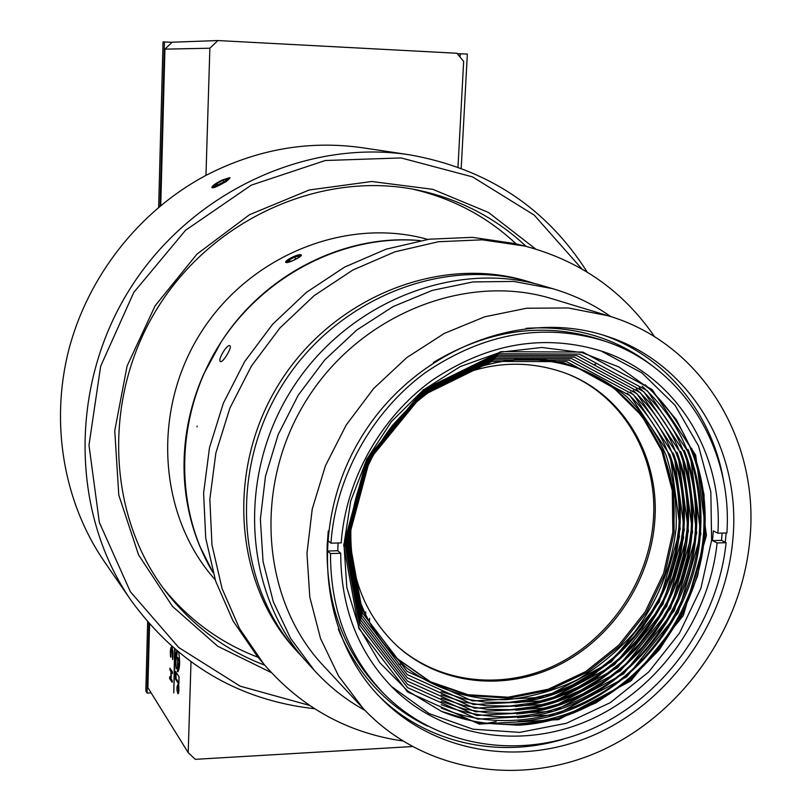 <?xml version="1.0" encoding="UTF-8"?>
<svg xmlns="http://www.w3.org/2000/svg" width="811" height="811" viewBox="0 0 811 811"><rect width="100%" height="100%" fill="white"/><g stroke="black" fill="none" stroke-linecap="round" stroke-linejoin="round"><path stroke-width="1.22" d="M191.001 661.918L188.213 752.669L147.876 687.606L149.569 624.166M160.75 205.518L164.927 49.136L172.175 42.213L217.885 40.55L209.867 48.224L205.964 175.369C139.502 210.728 88.004 276.044 68.773 349.865C49.897 423.798 63.887 502.638 104.274 561.496L131.078 600.424C71.267 514.275 68.793 386.725 129.405 289.75C189.896 192.694 305.554 138.874 409.231 154.749C486.914 168.485 546.229 207.575 587.164 272.04M369.583 618.327L369.4 622.067M188.213 752.669L195.289 759.329L412.069 746.566M147.653 621.966L145.828 691.013L147.075 693.05L151.13 692.858M426.91 239.174C345.739 216.659 248.693 255.708 200.124 333.879C151.231 411.866 158.794 516.191 214.682 579.216C158.794 516.191 151.231 411.866 200.124 333.879C248.693 255.708 345.739 216.659 426.91 239.174L427.752 239.407L426.91 239.174M258.151 657.305C220.734 643.103 189.115 620.07 163.295 588.198M412.434 189.064C452.416 198.269 486.995 216.557 516.181 243.939M526.126 246.382C495.491 217.612 459.056 198.786 416.813 189.906C322.19 170.442 213.567 217.977 157.841 307.491C101.902 396.873 106.93 515.34 165.981 591.797C192.511 625.828 225.428 650.28 264.721 665.162M271.239 672.542L217.723 646.245L172.439 606.344L138.59 554.937L118.791 495.085L114.756 430.661L127.084 366.045L155.124 305.777L196.961 254.117L249.595 214.651L309.244 189.987L371.702 181.492L432.75 189.318L488.496 212.472L535.615 248.997M581.913 268.928L534.206 215.097L472.529 176.889L401.08 157.932L325.282 160.507L251.298 185.131L185.506 230.304L133.764 292.436L100.665 366.217L88.977 445.158L99.347 522.446L130.338 591.675L178.744 647.533L240.157 686.167L309.467 705.377M314.577 708.733C238.698 700.268 177.528 664.168 131.078 600.424M409.231 154.749L362.487 147.764C308.809 140.09 256.631 149.295 205.964 175.369M212.056 186.986L211.945 187.564C212.725 188.162 215.32 187.351 219.73 185.101L226.593 181.309L229.797 177.781M222.244 180.042C215.756 183.296 212.37 185.638 212.087 187.067L218.078 185.557C226.076 181.735 229.908 179.109 229.594 177.67L222.244 180.042M457.992 167.036L463.649 61.403L456.887 53.262L217.885 40.55M225.134 181.279L218.919 184.644L214.763 185.79L216.801 183.58L222.974 180.235L227.141 179.079L225.134 181.279M209.867 48.224L164.927 49.136M174.608 648.952L173.777 692.898L175.044 649.337M170.979 671.478L169.874 669.845L169.925 668.112L172.459 671.863L172.408 673.606L171.314 671.974L171.111 678.908L172.206 680.551L172.155 682.345L169.621 678.533L169.671 676.749L170.776 678.401L170.979 671.478L171.841 671.954M176.697 650.736C175.409 655.308 175.237 661.33 176.19 668.811L176.352 668.163C175.561 662.597 175.683 659.019 176.727 657.437L177.518 658.512L177.589 671.701C179.809 669.318 180.194 662.901 178.744 652.439M170.482 656.606C170.158 650.534 170.563 647.279 171.699 646.823C172.996 649.581 173.321 653.838 172.672 659.596L171.658 648.678C170.756 649.398 170.492 652.226 170.888 657.184L170.837 656.586M178.602 683.764C179.17 689.391 178.957 692.736 177.954 693.8C176.646 690.141 176.585 687.13 177.771 684.758L178.258 685.589L178.238 683.217L175.105 678.554L175.318 671.234L179.059 676.719L178.846 683.754M216.801 183.58L217.551 185.02M217.591 185.009L224.982 181.37M222.974 180.235L223.735 181.694M461.195 168.212L467.349 54.043L457.232 53.678M460.04 57.054L460.212 53.658M169.874 669.845L170.746 669.805L171.851 671.437M171.314 671.974L172.439 672.309M169.621 678.533L170.503 678.493L172.196 681.027M177.153 671.113L178.045 671.072L178.248 663.966M176.565 657.386L177.376 651.304M178.4 658.796L177.356 657.407M177.518 658.512L178.41 658.471M171.942 647.117L171.526 648.628M178.085 685.275L178.542 693.314M178.866 683.197L178.238 683.217M175.105 678.554L175.987 678.513L178.876 682.791M176.169 672.481L175.987 678.513M172.114 42.273L163.041 41.929L158.652 207.261M179.626 660.205L178.633 658.785L177.741 658.826L179.069 660.732L179.008 665.03L177.619 663.043L177.741 658.826M147.075 693.05L148.93 623.436M160.051 206.106L164.43 41.868M301.307 255.141L301.094 255.019C294.677 255.992 289.598 258.445 285.837 262.379M288.108 261.801L289.192 259.936L294.697 257.016L299.137 255.952L298.083 257.817L292.558 260.747L288.108 261.801M289.192 259.936L289.872 261.385M294.697 257.016L295.67 259.094M220.369 361.513C217.368 360.064 227.273 343.651 229.888 345.739C232.656 346.865 222.609 363.521 220.369 361.513M300.993 254.786L301.155 254.867C303.476 255.941 287.449 263.97 285.888 262.419C283.526 261 298.539 253.458 300.993 254.786M396.285 645.211C439.035 683.937 503.844 690.668 557.198 664.229C610.561 637.689 648.81 580.595 653.301 520.885L653.301 520.885C658.623 457.434 623.304 395.515 565.987 373.344M673.404 526.886C682.183 437.91 612.285 355.461 522.517 358.695M351.204 521.929C348.112 572.343 363.318 613.603 396.822 645.698C439.532 684.798 504.564 691.773 558.15 665.365C611.758 638.845 650.219 581.548 654.73 521.625C660.103 457.82 624.419 395.586 566.646 373.597C523.095 357.61 479.362 362.081 435.436 386.989M680.226 528.944L670.16 455.508L630.076 395.677L566.686 361.655L491.963 361.412L421.254 396.184L369.836 459.269L348.943 537.196L362.639 613.157L407.132 671.417L472.387 700.947L545.033 697.166L611.281 661.877L659.201 602.157L680.226 528.944M684.322 529.968L674.154 455.447L633.513 394.714L569.2 360.155L493.362 359.891L421.558 395.19L369.35 459.259L348.122 538.403L362.041 615.519L407.223 674.63L473.452 704.556L547.151 700.684L614.353 664.838L662.972 604.246L684.322 529.968M688.438 530.992L678.158 455.387L636.959 393.74L571.735 358.655L494.761 358.371L421.862 394.197L368.843 459.259L347.301 539.609L361.442 617.891L407.304 677.854L474.516 708.185L549.28 704.212L617.445 667.818L666.764 606.334L688.438 530.992M692.564 532.016L682.173 455.326L640.437 392.777L574.279 357.144L496.17 356.84L422.176 393.203L368.346 459.249L346.479 540.836L360.834 620.273L407.386 681.098L475.581 711.825L551.419 707.75L620.537 670.809L670.565 608.443L692.564 532.016M696.71 533.05L686.207 455.265L643.914 391.794L576.834 355.634L497.589 355.299L422.49 392.2L367.839 459.249L345.648 542.052L360.226 622.676L407.477 684.362L476.655 715.484L553.558 711.298L623.649 673.809L674.377 610.551L696.71 533.05M700.866 534.084L690.262 455.204L647.421 390.821L579.409 354.103L499.018 353.748L422.805 391.186L367.332 459.239L344.807 543.289L359.618 625.078L407.558 687.637L477.73 719.154L555.717 714.866L626.771 676.82L678.209 612.67L700.866 534.084M705.043 535.128L697.592 575.932L682.051 614.789L659.14 649.966L629.914 679.841L595.649 703.056L557.877 718.445L518.32 725.206L478.814 722.844L441.285 711.298L407.649 690.931L379.69 662.567L358.999 627.511L346.824 587.468L343.965 544.526L350.727 500.985L366.825 459.239L391.409 421.598L423.119 390.172L460.151 366.633L500.458 352.187L541.799 347.473L581.984 352.572L618.965 367.008L650.929 389.838L676.425 419.743L694.338 455.143L703.978 494.223L705.043 535.128M676.141 527.931C671.893 566.068 658.076 600.728 634.709 631.911C617.901 651.051 598.711 667.037 577.148 679.851C554.633 690.536 531.276 697.136 507.088 699.65C470.836 700.359 435.994 689.573 407.051 668.213C389.027 652.196 374.418 633.056 363.237 610.805C354.377 587.205 349.886 562.266 349.754 536C352.785 496.403 367.667 457.769 392.433 425.44C410.538 405.267 431.158 388.773 454.272 375.969C478.287 365.639 502.82 359.851 527.87 358.624L564.172 363.135C587.326 370.353 608.159 381.515 626.65 396.63C643.387 413.681 656.565 433.327 666.196 455.569C673.566 478.825 676.881 502.942 676.141 527.931M433.459 362.426C488.415 329.509 543.735 321.805 599.42 339.333L604.469 341.025C683.176 366.613 732.769 448.371 726.899 532.959L717.877 533.192L713.285 530.921L712.514 540.633L721.496 540.39L722.125 533.08M340.732 553.274L337.771 550.75L327.583 551.034L330.493 553.548L340.732 553.274C340.732 607.621 358.209 652.602 393.183 688.225C444.722 739.064 525.275 749.851 592.496 718.668C659.759 687.343 709.27 617.353 717.096 542.954L726.119 542.701L721.496 540.39M717.096 542.954L712.514 540.633M717.877 533.192C723.219 453.471 676.881 376.557 603.242 351.65C545.012 333.27 487.948 342.83 432.05 380.339C380.42 417.675 345.648 479.98 341.198 542.904L330.949 543.167L328.029 540.694L327.583 551.034M337.771 550.75L338.065 542.985M604.469 341.025C543.36 322.474 483.68 332.997 425.41 372.604C371.59 412.029 335.47 477.334 330.949 543.167M330.493 553.548C330.452 609.882 348.345 656.697 384.171 693.993C438.122 748.462 523.257 760.454 594.331 727.832C665.456 695.068 717.877 621.246 726.119 542.701M328.273 530.941L327.168 545.367C325.829 603.455 343.59 651.74 380.44 690.202L384.171 693.993M397.593 658.826L430.377 681.737L468.059 694.733L508.173 697.207L548.246 689.238L585.856 671.478L618.823 645.1L645.252 611.717L663.621 573.316L672.846 532.117L672.278 490.523L661.847 451.028L641.998 416.073L613.775 387.932L578.79 368.539M350.058 535.544C348.892 585.806 364.899 627.055 398.069 659.272L430.874 682.406L468.646 695.564L508.892 698.149L549.108 690.212L586.87 672.431L619.969 645.982L646.509 612.487L664.939 573.935L674.154 532.584L673.535 490.848L662.992 451.24L642.991 416.215L614.576 388.074L579.389 368.762C528.123 351.173 477.75 358.878 428.279 391.885C382.741 424.731 352.633 480.122 350.058 535.544M343.692 544.941L358.797 628.312L407.68 692.016L479.179 724.071L558.597 719.641L630.948 680.845L683.318 615.498L706.432 535.473L695.686 455.123L652.095 389.513L582.845 352.065L500.934 351.67L423.22 389.838L366.653 459.229L343.692 544.941M391.287 686.319L429.201 713.609L472.985 729.201L519.709 732.384L566.413 723.27L610.257 702.671L648.699 671.974L679.506 633.097L700.897 588.35L711.592 540.339L710.841 491.892L698.514 445.938L675.127 405.368L641.896 372.878L600.718 350.798M652.328 365.791C616.238 337.771 574.147 325.282 526.065 328.333M338.309 629.113C356.688 673.657 386.391 705.986 427.427 726.098M402.449 740.919C347.311 732.83 301.124 707.243 263.859 664.148L257.046 655.987L233.041 620.932L215.696 581.244L205.73 538.159L203.602 493.098L209.512 447.611L223.329 403.27L244.618 361.655L272.638 324.248L306.406 292.365L344.675 267.062L386.087 249.18L429.171 239.204L472.448 237.349L514.478 243.513L524.808 246.057C579.895 260.595 623.193 290.855 654.67 336.839M263.859 664.148L239.58 628.677L222.042 588.492L211.965 544.85L209.846 499.201L215.858 453.085L229.878 408.136L251.481 365.943L279.896 328.009L314.11 295.66L352.886 270.002L394.835 251.846L438.467 241.729L482.271 239.823L524.808 246.057M302.827 657.579L295.447 649.631C234.166 583.099 225.59 468.981 279.329 383.329C332.672 297.414 438.944 254.989 525.64 280.809L536.051 283.951M298.397 652.865C236.822 586.029 228.226 471.303 282.269 385.154C335.906 298.762 442.745 256.083 529.836 282.025M684.454 503.783L684.21 506.48M679.557 535.97L678.27 541.464M596.663 672.218L592.263 675.806M567.832 692.939L565.5 694.348M545.509 704.982L544.323 705.54M496.15 721.618L484.39 723.757M364.95 710.345C346.044 699.954 329.195 686.664 314.374 670.454L307.156 662.506C244.74 594.757 236.082 478.216 291.027 390.628C345.567 302.787 454.069 259.358 542.356 285.665L552.656 288.665C573.742 294.859 593.094 304.166 610.744 316.584M685.204 479.848L685.234 481.166M314.374 670.454L290.683 638.5L273.327 601.813L263.058 561.597L260.361 519.273L265.461 476.361L278.234 434.463L298.255 395.139L324.775 359.881L356.81 329.996L393.122 306.568L432.324 290.379L472.965 281.944L513.545 281.417L552.656 288.665M683.663 536.912L682.183 543.603M600.272 674.823L594.909 679.081M566.119 698.068L563.544 699.487M540.481 710.294L539.386 710.73M363.095 708.388L323.366 665.699C261.568 600.231 252.566 486.002 306.396 400.218C359.8 314.181 466.376 272.08 552.342 298.833L608.138 315.773C701.322 343.124 759.4 439.836 749.993 538.18C742.389 627.836 683.227 712.869 602.066 750.266C520.997 787.532 423.342 772.721 363.095 708.388L338.522 675.928L320.497 638.409L309.802 597.099L306.964 553.477L312.215 509.146L325.434 465.778L346.175 425.055L373.648 388.53L406.798 357.6L444.316 333.412L484.755 316.787L526.552 308.251L568.176 307.957L608.138 315.773M687.698 473.127L687.789 474.303M688.204 499.769L688.073 502.688M732.931 538.636C726.149 620.303 672.664 697.977 599.025 732.708C525.447 767.318 436.663 755.102 380.856 698.089C318.409 634.922 308.738 520.946 362.537 435.264C415.871 349.288 522.507 307.906 606.689 336.241C689.715 362.659 741.224 449.791 732.931 538.636M726.139 532.979L725.287 542.285M563.148 739.226C498.157 758.893 426.099 743.18 378.534 695.666M603.516 335.237C667.098 357.104 712.859 414.928 723.747 481.957M420.22 240.603C344.117 233.943 262.663 275.426 218.869 345.567C175.095 415.719 173.595 507.108 213.009 572.556L199.547 545.691C192.217 527.779 187.463 508.943 185.283 489.185L185.02 486.641C183.296 468.646 183.823 450.531 186.601 432.293L187.006 429.708C190.19 410.599 195.745 392.088 203.683 374.155L221.048 342.151C264.731 273.682 345.598 233.436 420.22 240.603M196.972 426.9L197.205 426.11M594.615 364.19L595.598 364.21M398.921 664.381L402.023 664.027M176.859 657.569L177.751 657.528M365.629 614.677L365.761 611.96M179.069 660.732L179.636 660.701M516.364 702.661C600.535 694.662 674.468 614.88 679.8 528.062C681.656 502.992 678.493 478.966 670.342 455.985M441.083 691.58L462.858 698.555L485.536 702.174L508.659 702.387L531.773 699.244L554.45 692.847L576.266 683.328L596.825 670.9L615.762 655.805L632.722 638.348L647.411 618.834L659.566 597.626L668.963 575.131L675.421 551.733L678.807 527.87C681.98 473.654 664.817 428.776 627.319 393.223M441.143 694.845L463.253 702.012L486.296 705.742L509.784 706.026L533.283 702.884L556.346 696.426L578.537 686.785L599.451 674.184L618.702 658.877L635.966 641.136L650.919 621.317L663.297 599.785L672.856 576.915L679.436 553.132L682.892 528.884C686.147 473.634 668.609 427.955 630.279 391.845M517.114 706.361C602.857 698.666 678.432 617.506 683.886 529.076C685.802 503.307 682.507 478.622 674.002 455.042M441.194 698.119L463.639 705.469L487.036 709.331L510.91 709.676L534.794 706.543L558.242 700.015L580.798 690.262L602.066 677.489L621.662 661.948L639.22 643.954L654.436 623.821L667.027 601.944L676.769 578.709L683.47 554.552L686.988 529.897C690.323 473.604 672.4 427.123 633.239 390.446M517.854 710.081C605.188 702.711 682.416 620.141 687.992 530.1C689.968 503.601 686.522 478.267 677.661 454.069M441.225 701.403L464.014 708.946L487.776 712.94L512.025 713.345L536.304 710.213L560.127 703.634L583.068 693.76L604.692 680.814L624.622 665.05L642.484 646.772L657.964 626.335L670.778 604.114L680.693 580.514L687.515 555.971L691.104 530.921C694.51 473.573 676.212 426.282 636.209 389.037M518.584 713.802C607.51 706.776 686.41 622.797 692.107 531.124C694.145 503.895 690.556 477.882 681.321 453.085M441.255 704.688C498.177 725.957 553.538 719.104 607.327 684.149C656.88 649.783 690.414 591.787 695.24 531.945C698.727 473.533 680.034 425.43 639.169 387.617M519.283 717.542C609.821 710.862 690.414 625.474 696.243 532.148C698.342 504.189 694.601 477.497 684.991 452.082M441.265 707.983C494.822 730.65 559.468 722.064 609.963 687.495C660.336 652.662 694.459 593.764 699.386 532.979C702.955 473.492 683.876 424.558 642.14 386.178M519.973 721.293C612.133 714.978 694.429 628.17 700.4 533.182C702.559 504.462 698.656 477.091 688.671 451.048M441.265 711.288C495.592 734.492 561.273 725.906 612.599 690.871C663.803 655.562 698.524 595.75 703.553 534.013C707.202 473.442 687.718 423.677 645.11 384.728M520.652 725.064C614.434 719.124 698.464 630.877 704.566 534.216C706.797 504.736 702.721 476.665 692.341 449.993M229.594 177.67L230.101 177.832M178.156 671.68L177.589 671.701M177.619 657.397L176.727 657.437M171.658 648.678L172.479 648.648M179.576 665L179.008 665.03M514.853 702.802L562.763 690.678L606.496 664.949L642.109 628.19L656.129 606.375L666.774 583.9C673.921 565.784 678.249 547.161 679.78 528.032C681.716 502.556 678.331 477.912 669.633 454.109M515.33 706.523C561.425 702.955 617.587 672.228 648.182 627.116C672.431 591.138 679.922 564.162 683.866 529.056C685.863 502.861 682.335 477.567 673.282 453.156M516.049 710.233L534.855 707.496L557.127 701.434L578.861 692.341L599.461 680.47L618.56 666.013L635.875 649.246L651.101 630.461L661.827 613.805L668.771 600.698L674.722 587.134L679.648 573.205L683.511 558.992L686.299 544.587L687.971 530.07C690.029 503.165 686.349 477.203 676.921 452.183M516.759 713.954L535.899 711.257L558.394 705.256L580.564 696.112L601.569 684.119L621.074 669.491L638.754 652.49L654.315 633.411L665.395 616.299L672.481 602.968L678.554 589.171L683.582 574.999L687.535 560.533L690.374 545.864L692.087 531.093C694.165 503.225 690.354 476.665 680.652 451.392M517.448 717.684C608.666 711.946 690.394 626.112 696.223 532.117C698.372 503.509 694.398 476.26 684.312 450.369M518.117 721.425C610.957 716.072 694.409 628.819 700.38 533.151C702.59 503.783 698.453 475.844 687.971 449.324M518.766 725.186C613.238 720.229 698.443 631.526 704.546 534.185C706.817 504.047 702.519 475.408 691.631 448.26M214.682 579.216L215.239 579.855"/></g></svg>
